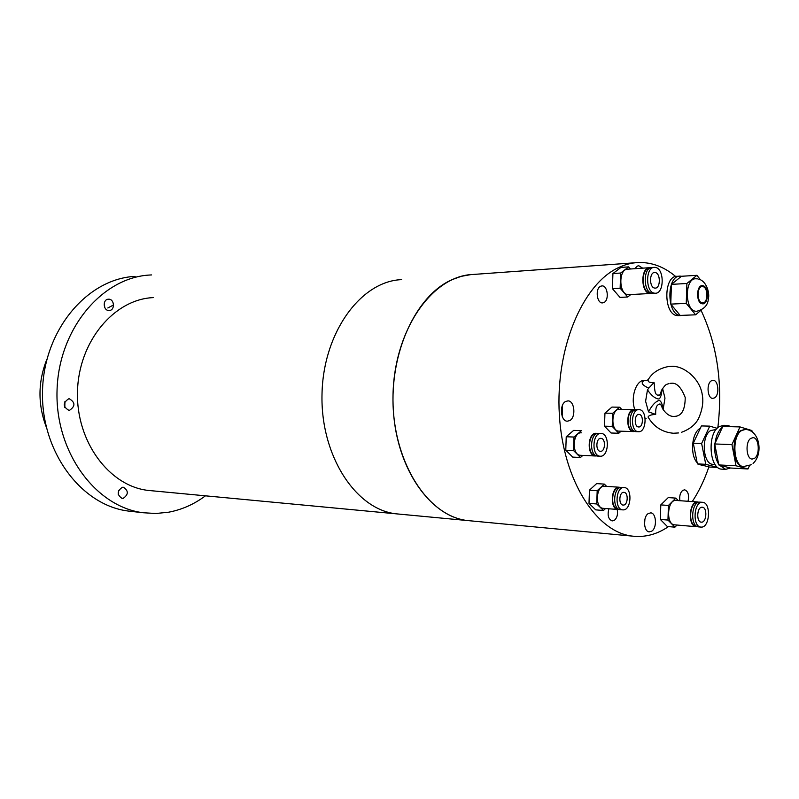 <?xml version="1.0" encoding="UTF-8"?>
<svg xmlns="http://www.w3.org/2000/svg" width="799" height="799" viewBox="0 0 799 799"><rect width="100%" height="100%" fill="white"/><g stroke="black" fill="none" stroke-linecap="round" stroke-linejoin="round"><path stroke-width="1.2" d="M153.238 297.608C114.197 299.226 78.582 341.383 77.493 391.58C75.975 441.757 109.403 486.281 148.374 490.436L151.84 490.756M148.374 490.436L396.194 513.827C355.685 509.532 320.319 455.47 322.017 393.867C323.265 332.234 361.068 281.018 401.617 279.64C361.068 281.018 323.265 332.234 322.017 393.867C320.319 455.47 355.685 509.532 396.194 513.827L467.325 520.539C426.826 516.254 391.29 459.465 393.028 394.526C394.316 329.578 432.349 275.745 472.878 274.476M205.443 495.819C194.207 504.229 181.952 509.682 168.679 512.199L155.905 513.497L143.001 512.728C95.57 506.816 54.881 451.934 57.049 390.202C58.727 328.459 102.592 277.173 150.122 275.006L151.6 274.926M135.121 276.384C87.8 278.571 44.185 329.188 42.537 390.082C40.379 450.956 80.839 505.128 128.06 511.02L132.274 511.5M64.799 407.47L64.939 401.458M69.553 410.296C75.426 406.252 75.356 402.416 69.343 398.791L68.674 398.821C62.791 402.806 62.831 406.641 68.814 410.316L69.553 410.296M118.222 494.441L118.681 490.346M123.176 498.366C128.569 494.531 128.659 490.826 123.455 487.26L122.357 487.28C116.954 491.075 116.844 494.771 122.017 498.386L123.176 498.366M104.719 307.515L104.339 302.781M109.253 310.491C115.296 310.392 114.487 298.676 108.464 299.206L108.414 299.206C102.372 299.265 103.131 310.981 109.133 310.501L109.253 310.491M113.568 304.968L107.815 307.975M46.951 359.121C37.923 381.612 37.683 404.194 46.212 426.886M470.931 520.878L467.325 520.539L470.931 520.878M634.985 262.781L470.691 274.636L461.323 276.324L452.084 279.64C416.059 295.33 389.303 352.639 393.388 411.125C397.193 469.662 430.571 516.394 467.325 520.539L632.169 536.099C596.124 531.994 563.045 480.159 559.34 414.641C555.365 349.173 582.062 285.173 617.537 268.084C624.578 264.589 631.699 262.721 638.89 262.501C652.024 262.272 664.289 266.936 675.684 276.504M668.473 526.601C656.948 534.451 644.843 537.617 632.169 536.099M608.938 508.783C607.22 515.115 608.289 519.17 612.134 520.938L614.401 520.309C617.138 517.802 618.076 514.176 617.198 509.432M569.787 420.564C576.169 417.268 574.661 400.738 567.969 400.878L565.582 401.488C559.17 404.664 560.628 421.303 567.29 421.203L569.787 420.564M562.186 416.299L562.376 405.572M688.049 501.273C689.297 495.11 688.169 491.285 684.673 489.807L682.686 490.396C680.209 492.653 679.28 496.089 679.889 500.703M603.954 302.521C609.417 300.134 607.679 285.373 601.987 285.892L600.548 286.262C595.065 288.579 596.773 303.41 602.456 302.911L603.954 302.521M651.854 531.095C657.207 527.68 656.339 513.058 650.766 512.858L648.189 513.597C642.815 516.933 643.634 531.645 649.197 531.874L651.854 531.095M644.523 524.583L644.903 519.24M714.626 397.842C719.729 394.986 718.441 380.064 713.098 380.304L711.33 380.823C706.196 383.6 707.445 398.611 712.778 398.381L714.626 397.842M642.676 268.164L638.761 265.727L637.272 266.117L634.845 268.694M701.013 310.242C717.342 345.028 722.955 384.159 717.852 427.625M708.883 466.896C704.478 479.889 698.935 491.445 692.264 501.572M750.79 438.361L753.077 437.652C759.04 437.562 760.258 454.701 754.546 458.316L752.179 459.065C746.216 459.135 745.048 441.857 750.79 438.361M745.008 429.403L740.693 430.601C730.596 436.614 732.623 466.766 743.07 466.666L743.489 466.686M700.304 428.254L699.694 428.634C691.594 433.358 689.946 455.2 697.147 462.661M698.955 464.309L702.661 465.567M727.06 425.388L723.714 425.308L719.01 426.716C706.905 433.737 709.322 469.253 721.837 469.153L722.336 469.173M719.2 465.038L725.692 469.343L730.456 468.014L718.81 464.938L736.009 465.767L747.984 468.973L749.412 465.767M714.855 444.653C714.296 452.504 715.574 459.035 718.681 464.259L714.715 443.964L731.944 444.594L736.009 465.767M722.546 427.046C718.571 430.242 716.054 435.695 714.985 443.395L722.805 426.476L739.994 426.926L731.944 444.594M713.317 464.339L712.918 464.329C702.87 464.409 700.923 436.194 710.611 430.561L716.144 429.482M752.119 431.8L751.879 430.531L739.994 426.926M730.456 468.014L747.984 468.973M718.81 464.938L718.681 464.259M714.715 443.964L714.985 443.395M703.48 465.487L709.502 467.055L717.802 467.465L705.747 464.309L697.397 463.899L703.48 465.487M717.132 428.324L709.752 426.137L701.412 425.927L693.282 443.185L697.397 463.899M731.205 426.696L727.569 425.398L723.365 426.496M709.752 426.137L701.632 443.485L693.282 443.185M701.632 443.485L705.747 464.309M639.03 414.421C643.764 414.421 643.335 427.515 638.611 426.976L638.581 426.966C633.837 426.956 634.306 413.812 639.02 414.421L639.03 414.421M639.18 409.657L639.15 409.657C630.88 408.619 630.051 431.69 638.371 431.72L638.451 431.73C646.741 432.639 647.49 409.697 639.18 409.657M636.803 409.617L636.773 409.617C628.493 408.579 627.674 431.62 635.994 431.65L636.074 431.66M634.546 410.147L634.386 410.147C626.536 409.158 625.757 430.981 633.647 431.011L633.947 431.021M635.435 409.777L634.406 409.577C626.126 408.539 625.297 431.55 633.627 431.58L634.965 431.44M618.995 431.13L618.766 431.13C610.426 431.09 611.245 408.289 619.545 409.328L619.585 409.328M621.672 409.358L619.654 407.21L611.944 407.081L604.943 413.143L604.503 426.177L611.075 433.008L618.786 433.248L621.093 431.2M619.654 407.21L612.663 413.293L604.943 413.143M604.503 426.177L612.224 426.386L618.786 433.248M612.663 413.293L612.224 426.386M702.051 507.215L702.341 507.225C707.485 507.435 706.716 522.406 701.572 522.176L701.232 522.166C696.089 521.927 696.908 506.886 702.051 507.215M702.211 502.291C693.692 501.702 692.294 526.681 700.833 527.08L701.422 527.11C709.951 527.44 711.19 502.641 702.661 502.311L702.211 502.291M702.371 502.291L699.844 502.122C691.315 501.532 689.917 526.481 698.466 526.881L698.755 526.901M698.096 502.531L697.467 502.501C689.317 501.942 687.979 525.752 696.159 526.132L696.428 526.161M698.965 502.231L697.487 501.952C688.958 501.363 687.559 526.281 696.109 526.681L697.447 526.611M674.706 524.853L674.416 524.823C665.817 524.414 667.215 499.824 675.794 500.424L697.647 501.952M678.231 500.583L675.864 498.117L668.254 497.587L660.803 504.888L660.334 519.44L667.315 526.501L674.925 527.16L677.023 525.053M660.334 519.44L667.954 520.069L674.925 527.16M660.803 504.888L668.433 505.457L667.954 520.069M675.864 498.117L668.433 505.457M702.221 303.78C708.683 305.188 709.262 286.471 702.8 285.702C696.309 284.154 695.709 303.131 702.221 303.78M697.517 278.861L695.759 278.771C684.593 278.112 684.583 310.441 695.739 311.27L696.878 311.32M702.77 286.611C708.343 287.181 708.244 303.28 702.681 302.911L702.251 302.871C696.688 302.402 696.728 286.222 702.291 286.571L702.77 286.611M681.667 276.264L680.169 276.124C666.466 275.335 666.496 314.536 680.179 315.475L682.805 315.315M679.649 276.154L677.113 276.314C663.4 275.535 663.43 314.656 677.133 315.595L678.571 315.645M705.068 306.796L705.487 306.237M700.393 279.7L696.898 275.315L686.89 283.485L686.251 303.39L695.629 314.816L701.123 310.152M696.898 275.315L681.457 276.274L671.42 284.374L686.89 283.485M686.251 303.39L670.77 304.109L680.189 315.425L695.629 314.816M670.77 304.109L671.42 284.374M655.21 272.539C660.713 273.138 660.673 288.419 655.17 288.109L654.701 288.069C649.197 287.56 649.178 272.209 654.681 272.489L655.21 272.539M655.38 267.425L654.461 267.355C645.332 266.886 645.402 292.394 654.531 293.183L655.29 293.243C664.408 293.782 664.498 268.474 655.38 267.425M654.091 267.375L652.064 267.515C642.935 267.056 643.005 292.524 652.134 293.313L653.262 293.353M649.697 268.254L649.707 268.244C640.968 267.815 641.028 292.114 649.767 292.873L650.486 292.933M650.696 267.775L649.677 267.675C640.538 267.226 640.608 292.654 649.747 293.443L651.874 293.263M628.903 294.641L627.774 294.611C618.596 293.842 618.516 268.754 627.694 269.193L649.307 267.705M630.481 269.003L628.693 266.866L620.983 267.415L612.923 273.548L612.414 288.639L619.984 297.398L627.694 296.998L630.801 294.541M612.414 288.639L620.134 288.189L627.694 296.998M612.923 273.548L620.643 273.038L620.134 288.189M628.693 266.866L620.643 273.038M600.908 438.361L600.988 438.361C605.962 438.441 605.432 451.775 600.468 451.305L600.339 451.305C595.365 451.205 595.944 437.822 600.908 438.361M601.068 433.458C592.359 432.469 591.3 456.019 600.049 456.199L600.299 456.219C609.028 456.988 609.937 433.577 601.188 433.467L601.068 433.458M598.681 433.378C589.962 432.389 588.903 455.909 597.662 456.089L598.002 456.109M596.274 433.887C588.004 432.958 587.005 455.22 595.305 455.39L595.305 455.39M597.422 433.507L596.294 433.308C587.575 432.319 586.516 455.79 595.275 455.979L596.643 455.869M580.663 455.3L580.324 455.28C571.545 455.1 572.603 431.84 581.342 432.818M566.231 436.763L573.992 437.043L581.412 430.631L573.652 430.391L566.231 436.763L565.772 450.197L572.743 457.108L580.493 457.487L582.851 455.4M565.772 450.197L573.532 450.536L580.493 457.487M573.992 437.043L573.532 450.536M623.749 492.344L623.989 492.364C628.673 492.554 628.004 505.328 623.33 505.068L623.04 505.058C618.356 504.838 619.075 492.024 623.749 492.344M623.909 487.53C615.689 486.911 614.411 509.472 622.641 509.862L623.17 509.892C631.4 510.301 632.538 487.869 624.309 487.55L623.909 487.53M622.012 487.41L621.522 487.38C613.312 486.751 612.024 509.283 620.264 509.672L620.573 509.702M619.595 487.829L619.135 487.799C611.335 487.21 610.116 508.544 617.937 508.913L618.226 508.933M620.573 487.49L619.155 487.22C610.925 486.601 609.637 509.093 617.887 509.482L619.235 509.412M603.305 508.334L602.995 508.314C594.736 507.914 596.024 485.632 604.264 486.251L604.753 486.281M606.651 486.401L604.334 484.104L596.613 483.615L589.442 490.167L589.003 503.37L595.724 509.872L603.445 510.491L605.552 508.514M604.334 484.104L597.183 490.696L589.442 490.167M589.003 503.37L596.733 503.959L603.445 510.491M597.183 490.696L596.733 503.959M673.727 416.409C669.862 416.549 666.116 413.952 662.491 408.599C661.123 404.564 660.044 403.165 659.255 404.384C656.598 404.763 655.41 408.099 655.699 414.411C651.155 414.641 648.608 415.53 648.069 417.058L648.418 417.647M648.928 378.606L648.239 379.645C647.639 381.922 649.577 382.851 654.051 382.451C654.781 386.626 654.041 396.244 658.805 395.026C659.784 395.615 660.623 394.127 661.332 390.581C666.376 382.781 666.706 384.778 668.913 383.57M655.699 414.411L648.538 411.875L645.602 401.268L647.48 389.862L648.748 388.134C641.897 385.038 640.428 382.511 644.344 380.544L646.561 380.624M646.611 380.614L643.684 380.384C635.674 381.013 630.431 398.152 634.845 409.627M645.202 418.736L646.111 418.556M648.538 411.875C651.844 405.473 655.34 401.657 659.025 400.419C660.913 400.708 662.281 403.695 663.15 409.348L664.978 398.092L662.541 388.364M662.081 389.113C661.602 394.706 660.563 398.002 658.955 399.011C655.24 398.691 651.415 395.645 647.48 389.862M648.748 388.134L654.051 382.451M753.067 463.42C763.255 454.391 760.199 430.291 745.427 429.413L741.482 430.621C731.395 436.634 733.412 466.806 743.859 466.706L744.219 466.726M673.317 416.459L675.305 416.329C681.847 415.73 685.152 409.458 685.212 397.512C681.217 387.275 676.553 382.521 671.22 383.27L670.151 383.34M143.001 512.728L128.06 511.02M751.32 464.758L743.07 466.666M704.069 465.637L702.221 465.547M725.692 469.343L721.837 469.153M715.045 464.429L712.918 464.329M638.84 409.657L636.773 409.617M638.371 431.72L635.994 431.65M634.096 409.577L619.545 409.328M633.627 431.58L618.766 431.13M700.833 527.08L698.466 526.881M696.109 526.681L674.416 524.823M696.528 311.33C704.109 309.373 708.064 305.108 708.373 298.536C709.742 294.392 707.305 281.488 698.755 279.121M681.118 315.545L678.061 315.665M655.29 293.243L652.893 293.373M650.506 293.493L628.533 294.661M600.049 456.199L597.662 456.089M595.275 455.979L580.324 455.28M622.641 509.862L620.264 509.672M617.887 509.482L602.995 508.314M623.999 487.53L621.922 487.4M619.235 487.22L604.663 486.271M671.43 366.371C683.005 365.343 699.854 377.997 702.261 394.696C703.639 401.777 702.421 409.677 698.596 418.396C695.5 424.599 689.827 429.213 681.577 432.269M678.501 432.948L673.377 433.248C662.321 432.259 653.882 426.856 648.069 417.058M671.21 366.381L668.134 366.591C658.726 368.549 652.094 372.903 648.239 379.645L646.491 380.644"/></g></svg>
